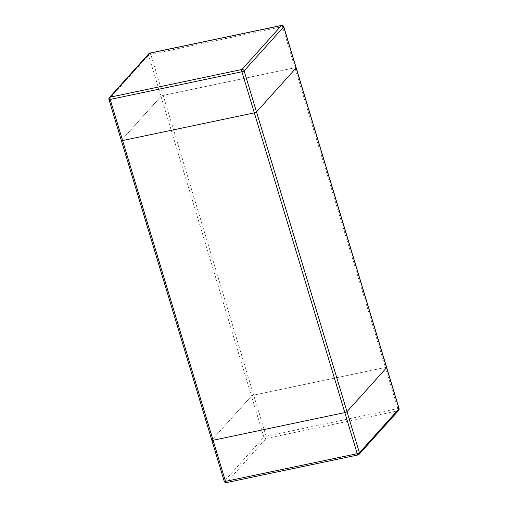 <?xml version="1.0" encoding="UTF-8"?>
<svg xmlns="http://www.w3.org/2000/svg" width="508" height="508" viewBox="0 0 508 508"><rect width="100%" height="100%" fill="white"/><g stroke="black" fill="none" stroke-linecap="round" stroke-linejoin="round"><path stroke-width="0.38" stroke-dasharray="2.54 1.91" d="M283.762 26.67A1.835 0.419 -16.8 0 0 282.512 26.632L294.919 67.735A1.835 0.419 163.2 0 1 296.17 67.774A1.835 0.419 -16.8 0 0 294.919 67.735L163.182 95.421A1.835 0.419 -16.8 0 0 160.985 96.336L121.412 140.335A1.835 0.419 -16.8 0 0 121.342 140.513M224.238 481.33A1.835 0.419 163.2 0 1 224.307 481.159L211.899 440.055L251.473 396.056A1.835 0.419 163.2 0 1 253.67 395.135L385.407 367.455A1.835 0.419 163.2 0 1 386.658 367.487A1.835 0.419 -16.8 0 0 385.407 367.455L253.67 395.135A1.835 0.419 -16.8 0 0 251.473 396.056L160.985 96.336L121.412 140.335L211.899 440.055L251.473 396.056L263.887 437.159A1.835 0.419 163.2 0 1 266.084 436.239L397.821 408.559A1.835 0.419 163.2 0 1 399.072 408.591M398.678 410.35A1.835 1.676 42 0 1 397.827 410.832A1.835 0.629 78.1 0 0 397.821 408.559L294.919 67.735L163.182 95.421A1.835 0.419 163.2 0 0 160.985 96.336L148.577 55.232A1.835 1.676 42 0 1 148.901 53.651M149.885 53.08A1.835 0.629 -101.9 0 1 150.774 54.318A1.835 0.419 -16.8 0 0 148.577 55.232L108.998 99.231L121.412 140.335M109.322 97.65A1.835 1.676 -138 0 0 108.998 99.231A1.835 0.419 -16.8 0 0 108.928 99.409M281.623 25.4A1.835 0.629 78.1 0 1 282.512 26.632L150.774 54.318L266.084 436.239A1.835 0.629 -101.9 0 1 266.09 438.512A1.835 1.676 42 0 1 263.887 437.159L224.307 481.159A1.835 1.676 -138 0 0 226.517 482.511L266.09 438.512L397.827 410.832L358.254 454.831L226.517 482.511"/><path stroke-width="0.76" d="M358.254 454.831A1.835 1.676 -138 0 0 359.423 452.768L244.113 70.841L283.693 26.841L399.002 408.769A1.835 1.676 42 0 1 398.678 410.35A1.835 1.835 0 0 0 399.072 408.591A1.835 0.419 163.2 0 1 399.002 408.769L359.423 452.768A1.835 0.419 163.2 0 1 357.226 453.682L344.818 412.579A1.835 0.419 -16.8 0 0 347.015 411.664L386.588 367.665A1.835 0.419 -16.8 0 0 386.658 367.487A1.835 0.419 163.2 0 1 386.588 367.665L347.015 411.664A1.835 0.419 163.2 0 1 344.818 412.579L241.916 71.761L110.179 99.441A1.835 0.629 -101.9 0 1 110.172 97.168L241.91 69.488A1.835 0.629 78.1 0 0 241.916 71.761A1.835 0.419 -16.8 0 0 244.113 70.841A1.835 1.676 -138 0 0 241.91 69.488L281.483 25.489L149.746 53.169A1.835 0.629 -101.9 0 1 149.885 53.08A1.835 1.835 0 0 0 148.901 53.651A1.835 1.676 42 0 1 149.746 53.169L110.172 97.168A1.835 1.676 -138 0 0 109.322 97.65A1.835 1.835 0 0 0 108.928 99.409A1.835 0.419 -16.8 0 0 110.179 99.441L122.593 140.545L254.33 112.865A1.835 0.419 -16.8 0 0 256.527 111.944L296.101 67.945A1.835 0.419 -16.8 0 0 296.17 67.774A1.835 0.419 163.2 0 1 296.101 67.945L256.527 111.944A1.835 0.419 163.2 0 1 254.33 112.865L122.593 140.545A1.835 0.419 163.2 0 1 121.342 140.513A1.835 0.419 -16.8 0 0 122.593 140.545L213.081 440.265A1.835 0.419 163.2 0 1 211.83 440.226A1.835 0.419 163.2 0 1 211.899 440.055M344.818 412.579L213.081 440.265L344.818 412.579M226.517 482.511A1.835 0.629 -101.9 0 1 226.377 482.6A1.835 0.629 -101.9 0 1 225.489 481.368L213.081 440.265A1.835 0.419 -16.8 0 1 211.83 440.226L121.342 140.513A1.835 0.419 163.2 0 1 121.412 140.335M283.693 26.841A1.835 0.419 -16.8 0 0 283.762 26.67A1.835 1.835 0 0 0 281.623 25.4A1.835 0.629 78.1 0 0 281.483 25.489A1.835 1.676 42 0 1 283.693 26.841M358.115 454.92A1.835 0.629 78.1 0 1 357.226 453.682L225.489 481.368A1.835 0.419 163.2 0 1 224.238 481.33A1.835 1.835 0 0 0 226.377 482.6L358.115 454.92A1.835 1.835 0 0 0 359.099 454.349L398.678 410.35M148.901 53.651L109.322 97.65M399.072 408.591L283.762 26.67M281.623 25.4L149.885 53.08M121.342 140.513L108.928 99.409M211.83 440.226L224.238 481.33"/></g></svg>
